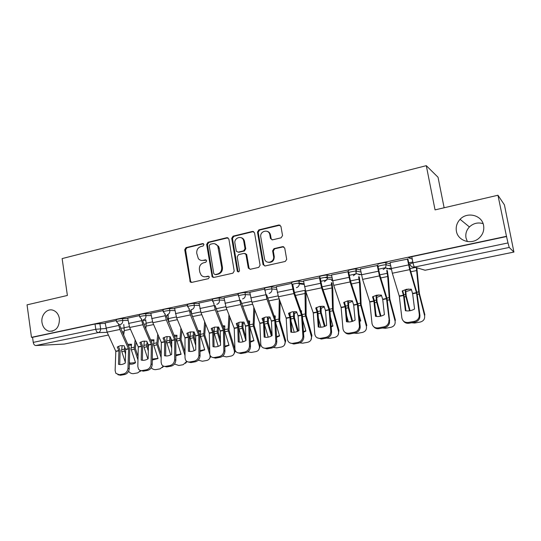 <?xml version="1.0" encoding="UTF-8"?>
<svg xmlns="http://www.w3.org/2000/svg" width="541" height="541" viewBox="0 0 541 541"><rect width="100%" height="100%" fill="white"/><g stroke="black" fill="none" stroke-linecap="round" stroke-linejoin="round"><path stroke-width="0.81" d="M203.991 244.525L202.679 243.572L186.009 247.636L184.731 249.746L190.27 282.044L191.602 282.429L208.407 278.662L209.326 277.181L209.056 276.573L208.008 276.201L205.817 276.694C204.004 277.039 202.456 276.512 201.164 275.126L199.825 272.224L199.399 269.594C199.149 266.131 200.535 263.866 203.551 262.811L205.736 262.304L206.648 260.816L205.337 259.849L203.152 260.356C201.232 260.735 199.622 260.147 198.324 258.605L196.762 253.344C196.518 249.888 197.898 247.622 200.9 246.547L203.078 246.02L203.991 244.525M203.504 243.727L186.848 247.785L185.577 249.888L190.588 281.11L191.582 282.436M456.421 231.298C457.923 240.772 471.062 245.107 478.69 238.453C482.782 234.868 484.411 230.493 483.566 225.327C481.903 215.068 467.167 211.43 460.093 219.321C456.881 222.804 455.657 226.794 456.421 231.298M483.093 223.622C477.919 222.155 473.361 223.264 469.419 226.943C466.437 230.141 465.307 233.82 466.017 237.979L467.37 241.543M41.995 322.537C42.847 327.231 45.201 330.125 49.055 331.227C55.987 331.349 59.442 327.177 59.415 318.703C58.631 314.321 56.48 311.488 52.964 310.209C47.026 308.113 40.758 315.22 41.995 322.537M281.137 237.797L282.544 235.565L280.935 226.381L278.899 224.988L258.848 229.878L257.475 232.082L263.041 264.542L265.049 265.976L285.269 261.445L286.703 259.382L284.728 248.055L282.679 246.628L274.003 248.644L272.61 250.855L273.563 256.353C274.821 262.284 265.841 264.759 264.549 258.869L260.782 237.039C259.497 230.96 268.897 228.6 269.831 234.808L270.466 238.459L272.481 239.846L281.137 237.797M31.479 337.334L27.05 304.847L67.382 295.46L62.134 258.591L426.294 165.668L435.052 209.881L497.95 195.24L506.477 236.309L31.479 337.334L32.555 337.3L33.244 342.379L95.791 329.273L105.968 328.502M228.863 239.027L226.943 237.655L207.96 242.287L206.655 244.424L212.2 276.911L213.729 277.472L232.873 273.185L234.212 271.027L228.863 239.027M233.056 236.167L252.566 231.406L254.54 232.792L260.086 265.205L258.713 267.396L250.24 269.29L248.272 267.869L245.945 254.378L244.086 253.357L238.554 254.649L237.208 256.813L239.487 270.399C239.196 271.988 238.473 272.299 237.316 271.318L231.724 238.338L233.056 236.167L233.813 236.343L253.289 231.595L252.566 231.406M412.262 259.078L408.624 257.814L411.802 256.677L412.993 262.838L507.999 242.943L509.216 247.447L513.923 252.072L504.428 204.883L497.95 195.24M331.565 280.542L332.499 280.346M358.893 274.828L361.374 274.307M386.991 268.951L391.102 268.093M444.127 207.764L438.034 177.252L426.294 165.668M506.477 236.309L507.999 242.943M32.555 337.3L95.027 324.018L105.197 323.315M64.278 344.069L108.403 335.041L64.278 344.069L35.821 345.543C34.509 345.415 33.65 344.36 33.244 342.379M139.456 315.64L127.696 318.169M163.186 310.608L150.838 313.266M187.558 305.442L174.594 308.228M212.599 300.133L198.987 303.061M238.324 294.683L224.048 297.753M264.772 289.077L249.807 292.296M291.741 283.362L276.282 286.683M320.157 277.655L303.508 280.921M348.56 271.643L331.525 274.984M377.807 265.448L360.367 268.877M407.921 259.065L390.061 262.595M378.125 264.292C376.766 264.035 384.144 262.405 385.692 262.622L390.304 263.9M348.512 270.581C346.997 270.358 354.348 268.749 355.897 268.965L360.563 269.966M319.765 276.681C318.088 276.492 325.425 274.902 326.974 275.126L331.694 275.91M327.494 277.891L324.641 277.445M291.829 282.612C289.996 282.456 297.334 280.88 298.889 281.104L303.65 281.719M299.329 283.518L297.361 283.281M264.955 290.152L264.65 288.373C262.804 288.225 270 286.71 271.575 286.913L276.404 287.393M238.5 295.731L238.209 293.973C236.431 293.831 243.328 292.39 244.992 292.559L249.908 292.924M212.762 301.168L212.478 299.423C210.774 299.281 217.394 297.915 219.139 298.05L224.143 298.314M187.72 306.449L187.443 304.725C185.806 304.583 192.177 303.285 193.989 303.393L199.074 303.575M163.341 311.596L163.078 309.885C161.502 309.75 167.636 308.512 169.509 308.586L174.669 308.701M139.605 316.613L139.341 314.909C139.74 314.395 141.85 313.976 145.671 313.652L150.905 313.692M116.477 321.496L116.227 319.805C116.599 319.318 118.675 318.913 122.462 318.581L127.757 318.568M116.335 320.543L105.143 322.943M506.667 236.512L411.802 256.677M326.933 280.001L320.806 281.286M355.904 273.922L349.236 275.315M385.74 267.66L378.504 269.175M412.824 261.972L408.651 262.852M201.807 260.478L203.152 260.356M206.114 259.978L203.964 260.478M204.687 276.809L205.817 276.694M208.731 276.302L206.621 276.776M228.004 237.79L208.758 242.449L207.46 244.579L212.633 276.153L213.648 277.486M210.118 244.309L209.198 245.81L213.763 273.618L215.095 274.598L217.428 274.071C220.498 273.022 221.911 270.743 221.661 267.234L217.8 246.162C216.495 244.126 214.703 243.322 212.43 243.748L210.118 244.309M214.878 243.802L218.591 246.317L219.288 248.292L222.439 267.342C222.689 270.845 221.283 273.117 218.212 274.165L215.879 274.693M253.688 231.555L253.289 231.595M245.093 253.459L246.682 254.52L249.002 267.978L250.043 269.323M233.813 236.343L232.481 238.507L237.932 271.021L238.547 271.913M243.754 241.212L243.511 240.285C241.773 234.997 233.78 237.871 234.943 243.328L236.336 251.227L238.135 252.153L243.666 250.855L245.019 248.671L243.754 241.212L244.498 241.381L244.248 240.454C243.585 238.838 242.442 237.891 240.819 237.607M244.498 241.381L245.756 248.826L244.404 250.997L238.885 252.295M266.963 231.271C268.863 231.724 270.047 232.961 270.52 234.99L271.149 238.615L272.062 239.886M268.485 262.344C272.319 262.581 274.246 260.627 274.246 256.495L273.563 256.353M283.761 246.75L274.686 248.799L273.3 251.004L274.246 256.495M280.096 225.151L259.558 230.067L258.192 232.272L263.751 264.657L264.799 266.01M127.926 344.299L131.531 344.245L131.057 349.053L135.548 362.727C133.776 363.992 131.72 364.438 129.373 364.066M128.433 345.435L131.429 345.023M125.661 349.317L125.654 350.595M125.546 354.024L124.389 350.352L124.667 347.099M122.151 345.53L121.569 350.899L125.296 362.206M136.149 342.095L135.345 348.363L138.056 356.566M135.162 339.876L134.202 348.445L137.975 360.015M129.434 361.868L129.874 363.173L129.387 363.566M123.767 324.451L124.295 330.585L123.679 334.852M140.66 370.599L137.732 372.877L133.62 373.615C131.659 373.851 129.989 373.074 128.609 371.288M140.356 370.862L140.498 370.517M140.89 370.747L139.869 371.64M129.874 363.173L135.493 362.571M125.688 349.506L124.038 345.706L120.359 345.699L117.302 347.031L118.952 350.71L118.486 364.309C120.704 364.891 122.969 364.472 125.269 363.045L125.688 349.506L128.569 348.945L128.001 368.198L129.231 368.773C128.88 371.823 127.378 373.736 124.728 374.514L123.483 373.953C126.141 373.168 127.649 371.254 128.001 368.198M118.54 324.269L119.879 329.483L128.569 348.945M119.933 325.452L120.792 328.414L129.739 348.756L129.231 368.773M105.143 322.916L107.071 332.127L115.815 351.319L115.125 370.565L115.882 373.358L119.277 374.71L123.483 373.953M119.744 364.539L120.143 350.622L118.398 346.362M119.277 374.71L120.528 375.271L124.728 374.514M120.528 375.271L117.897 374.703M151.189 340.925L153.867 340.641M148.045 344.103L147.842 345.942L148.369 347.565M148.302 351.028L146.719 346.017L147.064 341.865M144.346 341.067L143.825 346.578L147.842 358.96M158.736 336.394L157.884 343.995L161.204 354.206M157.762 334.142L156.782 344.062L161.164 357.696M152.298 360.002L158.026 358.548L153.563 344.691L153.969 339.836L150.696 339.802M145.637 319.643L146.178 323.187L145.894 328.806M163.416 366.108L160.163 368.84L155.95 369.598C154.199 369.834 152.63 369.226 151.257 367.765M163.01 366.467L163.159 365.98M163.673 366.203L162.415 367.522M152.319 359.068L157.972 358.365M174.54 336.319L176.887 336.144M170.983 338.652L170.699 341.506L171.707 344.644M171.686 348.147L169.624 341.574L169.982 336.685M167.101 336.522L166.655 342.149L170.719 354.91M181.877 330.362L180.998 339.511L185.015 352.076M180.917 328.076L179.943 339.565L185.015 355.606M175.839 355.789L181.086 354.26L176.643 340.208L176.975 335.305L174.074 335.21M168.048 314.686L168.643 322.395M186.78 361.395L183.176 364.702L178.855 365.479L174.472 364.046M186.239 361.895L186.381 361.077M186.97 361.51L185.556 363.282M175.845 354.923L181.025 354.057M148.417 345.09L146.787 341.229L143.02 341.229L139.869 342.595L141.499 346.328L141.201 360.069C143.487 360.651 145.806 360.218 148.153 358.771L148.417 345.09L151.372 344.516L151.034 363.971L152.224 364.56C151.899 367.643 150.378 369.584 147.659 370.375L146.455 369.801C149.181 369.003 150.709 367.055 151.034 363.971M141.417 319.285L142.797 324.756L151.372 344.516M142.797 320.678L143.656 323.68L152.494 344.333L152.224 364.56M127.69 318.135L129.651 327.467L138.286 346.95L137.82 366.399L138.462 368.969C139.328 370.274 140.552 370.808 142.141 370.578L146.455 369.801M142.411 360.292L142.648 346.247L140.93 341.939M142.141 370.578L143.351 371.153L147.659 370.375M143.351 371.153L140.579 370.538M171.734 340.56L170.124 336.637L166.276 336.644L163.03 338.037L164.633 341.824L164.505 355.714C166.865 356.296 169.245 355.85 171.646 354.382L171.734 340.56L174.763 339.964L174.669 359.63L175.825 360.238C175.527 363.356 173.992 365.317 171.199 366.129L170.043 365.533C172.836 364.722 174.378 362.754 174.669 359.63M164.897 314.132L166.31 319.9L174.763 339.964M166.27 315.775L175.839 339.795L175.825 360.238M150.831 313.225L152.819 322.686L161.333 342.467L161.11 362.118L161.631 364.418C162.51 365.946 163.835 366.582 165.607 366.338L170.043 365.533M165.668 355.931L165.735 341.763L164.045 337.408M165.607 366.338L166.777 366.926L171.199 366.129M166.777 366.926L163.842 366.257M194.55 333.046L193.407 332.073L193.759 331.876M194.476 333.094L194.151 336.955L195.707 341.892M195.727 345.435L193.13 337.009L193.407 332.073M190.439 331.89L190.08 337.604L194.178 350.71M205.573 323.944L204.721 334.906L209.529 350.264M204.633 321.625L203.72 334.953L209.644 354.051M200.008 351.427L204.748 349.865L200.326 335.609L200.583 330.659L198.074 330.517M198.52 331.619L200.508 331.525M210.801 356.397L210.057 357.134C209.665 358.947 208.576 360.049 206.784 360.448L202.348 361.246L198.276 360.15M210.057 357.134L209.982 355.18M210.855 356.445L209.299 358.92M200.001 350.629L204.674 349.635M191.034 309.628L191.852 315.376M219.071 328.056L218.469 328.387L217.441 327.346L218.084 326.994M218.469 328.387L218.219 332.289L220.41 339.369M220.478 342.953L217.245 332.33L217.441 327.346M214.385 327.163L214.121 332.938L218.226 346.355M229.851 317.067L229.073 330.186L234.808 348.918M228.931 314.713L228.119 330.22L234.239 350.358L234.922 349.642M224.833 346.896L229.032 345.347L224.637 330.896L224.813 325.892L222.73 325.729M223.162 326.818L224.752 326.791M235.2 350.473L235.227 351.359L234.463 352.164C234.219 354.301 233.07 355.606 231.007 356.093L226.456 356.911L222.696 356.086M234.463 352.164L234.239 350.358M235.227 351.359L233.685 354.423M224.819 346.159L228.951 345.09M244.282 322.95L243.112 323.552L242.125 322.49L243.058 321.996M243.112 323.552L242.929 327.494L245.857 337.171M245.898 340.539L242.01 327.521L242.125 322.49M238.824 328.292L242.902 341.844M254.703 309.628L254.074 325.33L259.957 344.989L260.174 346.186L258.733 349.784M253.803 307.241L253.174 325.357L259.254 345.787L259.957 344.989M250.341 342.196L253.959 340.715L249.793 326.872M249.516 324.708L249.685 321.002L248.062 320.833M248.475 321.915L249.644 321.936M238.96 322.355L238.716 327.427M260.174 346.186L259.47 346.984C259.443 349.479 258.253 351.021 255.879 351.616L251.207 352.455L247.744 351.853M259.47 346.984L259.254 345.787M250.314 341.513L253.878 340.431M195.666 335.9L194.084 331.924L190.141 331.937L186.801 333.357L188.383 337.205L188.424 351.244C190.865 351.826 193.306 351.373 195.761 349.878L195.666 335.9L198.784 335.298L198.946 355.173L200.048 355.802C199.791 358.953 198.229 360.942 195.369 361.773L194.253 361.158C197.12 360.326 198.682 358.331 198.946 355.173M188.985 308.783L190.459 314.916L198.784 335.298M190.364 310.744L199.805 335.136L200.048 355.802M174.587 308.194L176.603 317.777L184.995 337.868L185.015 357.729L185.414 359.704C186.293 361.483 187.72 362.24 189.702 361.976L194.253 361.158M189.546 351.447L189.431 337.151L187.774 332.762M189.702 361.976L190.831 362.592L195.369 361.773M190.831 362.592L187.707 361.855M220.241 331.126L218.686 327.082L214.649 327.109L211.206 328.556L212.762 332.465L212.992 346.659C215.514 347.241 218.023 346.767 220.525 345.253L220.241 331.126L223.44 330.504L223.873 350.595L224.934 351.244C224.704 354.436 223.129 356.451 220.194 357.297L219.125 356.661C222.06 355.809 223.649 353.794 223.873 350.595M213.715 303.203L215.264 309.79L223.44 330.504M215.115 305.577L224.407 330.355L224.934 351.244M198.98 303.021L201.029 312.732L209.286 333.141L209.84 354.822C210.692 356.877 212.228 357.77 214.452 357.506L219.125 356.661M214.06 346.849L213.763 332.424L212.133 327.988M214.452 357.506L215.528 358.135L220.194 357.297M215.528 358.135L212.2 357.317M245.486 326.216L243.957 322.111L239.825 322.145L236.268 323.626L237.81 327.711L238.229 341.946C240.833 342.521 243.409 342.04 245.966 340.499L245.486 326.216L248.772 325.581L249.489 345.895L250.497 346.565C250.307 349.79 248.711 351.833 245.702 352.698L244.681 352.042C247.697 351.17 249.3 349.128 249.489 345.895M239.102 297.32L240.745 304.529L248.772 325.581M240.542 300.275L249.685 325.439L250.497 346.565M224.042 297.712L226.124 307.552L234.226 328.292L234.956 349.757C235.748 352.13 237.391 353.178 239.879 352.908L244.681 352.042M239.237 342.128L238.743 327.569L237.147 323.085M239.879 352.908L240.907 353.557L245.702 352.698M240.907 353.557L237.343 352.637M270.196 317.729L268.41 318.595L267.464 317.499L268.721 316.864M268.41 318.595L268.329 322.686L272.109 335.434M271.379 336.042L267.443 322.585L267.464 317.499M280.137 301.486L279.751 320.353L285.716 340.816L284.471 344.989M279.257 299.058L278.913 320.36L284.945 341.094L285.587 340.296M276.552 337.314L279.569 335.954L275.856 323.335M275.166 318.71L275.234 315.971L274.104 315.829M274.497 316.904L275.213 316.945M264.204 317.452L264.069 321.3L262.852 318.054M285.716 340.816L285.066 341.614C285.357 344.482 284.14 346.287 281.428 347.018L276.627 347.883L273.428 347.45M285.066 341.614L284.945 341.094M264.563 324.83L268.228 337.158M276.519 336.678L279.474 335.636M271.426 321.171L269.925 316.999L265.692 317.046L262.027 318.554L263.528 322.592L264.164 337.097C266.855 337.679 269.506 337.185 272.116 335.616L271.426 321.171L274.808 320.515L275.822 341.06L276.776 341.75C276.62 345.016 275.004 347.085 271.913 347.964L270.953 347.288C274.044 346.402 275.673 344.326 275.822 341.06M265.11 290.801L266.943 299.126L274.808 320.515M266.679 294.818L275.653 320.394L276.776 341.75M249.793 292.248L251.91 302.23L259.856 323.308L260.782 344.522C261.479 347.234 263.224 348.451 266.01 348.181L270.953 347.288M265.11 337.266L264.069 321.3M266.01 348.181L266.983 348.857L271.913 347.964M266.983 348.857L263.156 347.809M296.853 312.394L294.399 313.496L293.499 312.38L295.102 311.589M294.399 313.496L294.399 317.628L298.274 331.011M297.53 331.369L293.574 317.513L293.499 312.38M305.969 291.944L306.132 315.234L311.92 335.474L310.933 340.032M294.412 292.512L304.975 290.328L305.361 315.227L311.332 336.272L311.92 335.474M303.501 332.235L305.875 331.065L302.71 320.029M301.479 312.414L301.486 310.811L300.877 310.717M290.132 312.461L290.098 315.173M311.332 336.272C311.907 339.423 310.683 341.432 307.667 342.297L302.737 343.183L299.741 342.872M291.072 321.415L294.23 332.282M303.46 331.647L305.773 330.713M298.091 315.991L296.624 311.751L292.282 311.799L288.502 313.347L289.969 317.452L290.821 332.12C293.601 332.695 296.333 332.188 299.004 330.592L298.091 315.991L301.567 315.315L302.899 336.089L303.799 336.948C303.623 340.181 301.979 342.237 298.869 343.109L297.963 342.406C301.08 341.533 302.723 339.478 302.906 336.231L302.899 336.089M291.714 283.362L293.878 293.56L301.567 315.315M292.674 284.214L294.405 292.478L302.345 315.207L303.792 336.806M276.275 286.635L278.419 296.752L286.196 318.182L287.372 339.106C287.934 342.176 289.766 343.582 292.884 343.325L297.963 342.406M291.707 332.275L290.788 317.452L289.266 312.881M292.884 343.325L293.804 344.022L298.869 343.109M293.804 344.022L289.678 342.818M324.275 306.936L321.104 308.262L320.258 307.112L322.226 306.179M321.104 308.262L321.165 312.313L325.087 326.243M324.397 326.521L320.428 312.299L320.258 307.112M331.985 282.835L332.803 289.117L333.256 309.973L338.977 330.524L338.145 334.893M331.288 282.74L331.991 287.94L332.553 309.952L338.463 331.315L338.977 330.524M331.207 326.953L332.918 326.04L330.416 317.114M316.783 307.376L316.796 308.62M338.463 331.315C339.018 334.521 337.74 336.563 334.636 337.442L329.564 338.355L326.642 338.098M318.406 318.304L320.928 327.224M331.16 326.399L332.81 325.655M325.513 310.656L324.073 306.348L319.63 306.409L315.721 307.991L317.154 312.164L318.243 327.001C321.117 327.569 323.924 327.048 326.656 325.425L325.513 310.656L329.084 309.966L330.754 330.977L331.586 331.714L331.599 332.411C331.214 335.434 329.543 337.327 326.595 338.105L325.75 337.381C328.705 336.603 330.375 334.703 330.767 331.674L330.754 330.977M319.386 277.499L321.584 287.839L329.084 309.966M320.299 278.439L322.044 286.764L329.794 309.865L331.586 331.714M303.501 280.867L305.679 291.126L313.273 312.914L314.767 333.912C315.315 337.117 317.236 338.585 320.522 338.328L325.75 337.381M319.055 327.143L317.912 312.177L316.431 307.565M320.522 338.328L321.381 339.045L326.595 338.105M321.381 339.045L316.925 337.658M352.502 301.357L348.566 302.879L347.768 301.702L350.135 300.627M348.566 302.879L348.715 306.97L352.637 321.28M351.995 321.482L348.046 306.943L347.768 301.702M359.265 276.823L360.218 283.511L361.145 304.556L366.798 325.432L366.358 326.216C366.893 329.469 365.56 331.552 362.362 332.458L357.148 333.391L354.152 333.134M358.636 276.708L359.461 282.301L360.509 304.522L366.358 326.216M359.704 321.455L360.719 320.867L359.068 314.808M346.646 315.701L348.363 321.956M359.657 320.928L360.604 320.448M353.719 305.171L352.319 300.789L347.755 300.864L343.724 302.48L345.138 306.842L346.45 321.726C349.425 322.301 352.313 321.76 355.112 320.11L353.719 305.171L357.391 304.461L359.42 325.716L360.184 326.48L360.164 327.731C359.596 330.524 357.919 332.269 355.126 332.958L354.348 332.215C357.148 331.518 358.825 329.767 359.393 326.967L359.42 325.716M347.863 271.46L350.101 281.956L357.391 304.461M348.553 271.582L350.487 280.874L358.027 304.38L360.184 326.48M331.518 274.929L333.729 285.337L341.128 307.498L342.967 328.732C343.576 331.971 345.577 333.459 348.972 333.188L354.348 332.215M347.187 321.854L345.807 306.754L344.367 302.094M348.972 333.188L349.763 333.925L355.126 332.958M349.763 333.925C347.802 334.223 346.193 333.682 344.935 332.309M381.567 295.656L376.8 297.34L376.063 296.137L378.862 294.913M376.8 297.34L377.043 301.472L380.945 316.113M380.37 316.248L376.448 301.432L376.063 296.137M387.288 270.527L388.411 277.743L389.838 298.99L395.417 320.191L395.052 320.975C395.559 324.282 394.173 326.399 390.879 327.325L385.517 328.286L382.44 328.035M386.734 270.392L387.708 276.498L389.277 298.936L395.052 320.975M389.026 315.734L388.783 313.523M375.88 313.915L376.563 316.465M382.751 299.531L381.385 295.068L376.705 295.156L372.539 296.813L373.912 301.249L375.488 316.302C378.565 316.87 381.54 316.316 384.401 314.639L382.751 299.531L386.531 298.794L389.534 322.882C388.817 325.445 387.14 327.041 384.502 327.663L383.792 326.892C386.436 326.264 388.113 324.668 388.83 322.098L388.932 320.292M377.185 265.246L379.457 275.896L386.531 298.794M377.794 265.381L379.768 274.814L387.085 298.727L389.628 321.084M360.353 268.816L362.605 279.372L369.787 301.925L371.992 323.403C372.668 326.683 374.757 328.177 378.254 327.893L383.792 326.892M376.144 316.417L374.507 301.175L373.107 296.468M378.254 327.893L378.977 328.658L384.502 327.663M378.977 328.658C376.8 328.975 375.055 328.34 373.743 326.757M411.505 289.827L405.851 291.646L405.175 290.409L408.462 289.036M405.851 291.646L406.196 295.819L410.051 310.723M409.551 310.805L405.682 295.758L405.175 290.409M416.827 267.748L419.363 293.263L424.861 314.801L424.577 315.586C425.064 318.94 423.61 321.097 420.222 322.044L414.704 323.038L411.545 322.788M416.347 267.606L418.883 293.195L424.577 315.586M412.634 293.722L411.316 289.185L406.514 289.279L402.206 290.977L403.539 295.487L405.385 310.723C408.57 311.285 411.633 310.71 414.568 309.006L412.634 293.722L416.529 292.965L419.329 314.713L419.951 315.531L419.748 317.851C418.91 320.198 417.246 321.645 414.751 322.206L414.115 321.408C416.617 320.847 418.288 319.386 419.126 317.04L419.329 314.713M407.387 258.848L409.693 269.648L416.529 292.965M407.907 258.99L409.922 268.573L417.003 292.911L419.951 315.531M390.047 262.52L392.333 273.232L399.292 296.191L401.875 317.919C402.626 321.232 404.803 322.74 408.408 322.436L414.115 321.408M405.953 310.818L404.195 296.346L402.7 290.679M408.408 322.436L409.064 323.234L414.751 322.206M409.064 323.234C406.636 323.572 404.742 322.821 403.383 320.989M203.49 243.734L202.679 243.572M208.67 276.268L208.008 276.201M206.094 259.964L205.337 259.849M509.216 247.447L414.555 267.058L425.037 270.243L513.896 252.059M99.842 323.383L100.612 328.63C100.741 330.72 99.95 332.046 98.246 332.614L35.821 345.543M120.677 328.15L124.302 328.069M124.119 331.789L122.334 331.843M107.165 332.33L98.246 332.614C97.028 332.445 96.21 331.329 95.791 329.273L95.027 324.018M122.476 332.16L124.112 331.822L122.476 332.174M385.855 262.649L386.267 264.799L390.703 265.996M356.025 268.985L356.418 271.102L360.948 272.035M327.055 275.132L327.433 277.222L332.066 277.959M292.194 284.667C290.355 284.519 297.699 282.957 299.247 283.166L298.889 281.104L299.281 283.173L304.008 283.748M271.575 286.913L271.927 288.948L276.749 289.394M244.992 292.559L245.33 294.568L250.246 294.899M219.139 298.05L219.463 300.032L224.468 300.269M193.989 303.393L194.3 305.347L199.386 305.503M169.509 308.586L169.813 310.52L174.966 310.608M190.385 310.859L191.23 310.872M145.671 313.652L145.969 315.559L151.196 315.579M166.249 315.64L168.197 315.646M122.462 318.581L122.739 320.461L128.034 320.428M142.75 320.326L145.739 320.306M116.504 321.685C116.876 321.205 118.959 320.799 122.739 320.461C122.875 322.578 122.07 323.924 120.318 324.505L118.979 324.424L116.504 321.685M146.259 323.822L144.569 324.12M141.904 319.508L139.632 316.81C140.031 316.309 142.141 315.89 145.969 315.559C146.104 317.702 145.279 319.068 143.487 319.657M165.39 314.416L163.375 311.812C161.806 311.684 167.94 310.453 169.813 310.52C169.955 312.691 169.11 314.078 167.27 314.679M189.424 309.1L187.754 306.673C186.118 306.544 192.488 305.252 194.3 305.347C194.456 307.545 193.583 308.952 191.697 309.574M214.033 303.508L212.802 301.398C211.098 301.263 217.719 299.903 219.463 300.032C219.626 302.257 218.733 303.69 216.792 304.319M239.25 297.53L238.54 295.974C236.762 295.839 243.666 294.405 245.33 294.568C245.499 296.826 244.579 298.274 242.584 298.923M265.218 291.099L265.002 290.402C263.149 290.267 270.351 288.752 271.927 288.948C272.103 291.234 271.163 292.708 269.107 293.371M304.13 284.424L299.342 283.849L299.247 283.166L299.342 283.849C299.207 285.858 298.226 287.129 296.387 287.663M320.137 278.764C318.46 278.588 325.804 277.006 327.352 277.215L327.366 278.953L324.458 281.793M348.904 272.691C347.383 272.481 354.74 270.879 356.289 271.082L356.046 273.658L353.361 275.741M378.524 266.429C377.172 266.192 384.556 264.569 386.098 264.772L385.544 267.951L383.123 269.519M168.724 319.075L167.44 319.562L168.731 319.183M409.808 263.934L412.993 262.838C413.507 265.266 414.027 266.672 414.555 267.058C412.093 267.322 410.511 266.28 409.808 263.934M425.152 270.223L421.547 269.181M190.588 281.11L189.756 281.036M185.577 249.888L184.731 249.746M186.848 247.785L186.009 247.636M212.633 276.153L211.835 276.066M207.46 244.579L206.655 244.424M208.758 242.449L207.96 242.287M227.714 237.83L226.943 237.655M218.212 274.165L217.428 274.071M222.439 267.342L221.661 267.234M219.288 248.292L218.503 248.143M249.002 267.978L248.272 267.869M246.784 254.899L246.054 254.764M237.932 271.021L237.181 270.919M232.481 238.507L231.724 238.338M244.404 250.997L243.666 250.855M245.756 248.826L245.019 248.671M271.149 238.615L270.459 238.439L271.156 238.635M270.534 235.051L269.844 234.868M273.3 251.004L272.61 250.855M274.686 248.799L274.003 248.644M283.349 246.791L282.679 246.628M263.751 264.657L263.041 264.542M258.192 232.272L257.475 232.082M259.558 230.067L258.848 229.878M279.575 225.191L278.899 224.988M124.579 351.129L121.752 351.677M134.384 349.236L131.247 349.838M134.182 347.254L131.044 347.863M130.469 329.313L124.295 330.585M124.376 349.161L121.556 349.709M129.326 326.676L124.254 327.724M125.634 349.243L128.515 348.681M115.767 351.163L118.905 350.554M107.071 332.127L119.879 329.483M115.821 351.427L118.952 350.818M105.914 328.144L118.722 325.472M146.909 346.808L144.014 347.369M156.971 344.86L153.752 345.483M156.748 342.859L153.529 343.481M153.63 324.559L146.239 326.074M146.699 344.813L143.805 345.374M152.501 321.881L146.178 323.187M169.82 342.372L166.844 342.947M180.139 340.377L176.833 341.013M179.903 338.348L176.603 338.991M177.401 319.677L168.745 321.455M169.59 340.357L166.621 340.931M176.292 316.958L168.65 318.541M148.362 344.82L151.318 344.245M138.239 346.795L141.451 346.166M129.651 327.467L142.797 324.756M138.293 347.058L141.505 346.436M128.488 323.43L141.634 320.685M171.68 340.282L174.709 339.694M161.292 342.304L164.592 341.662M152.819 322.686L166.31 319.9M161.346 342.575L164.64 341.932M151.656 318.588L165.154 315.775M193.32 337.821L190.27 338.409M203.91 335.772L200.522 336.428M203.659 333.723L200.271 334.379M201.813 314.666L192.359 316.607M193.076 335.778L190.033 336.374M200.718 311.9L191.697 313.766M217.441 333.155L214.31 333.756M228.316 331.045L224.833 331.721M228.045 328.969L224.569 329.645M226.889 309.52L217.09 311.528M217.178 331.085L214.053 331.694M225.813 306.706L215.981 308.742M242.206 328.353L238.994 328.975M253.371 326.196L249.793 326.886M253.087 324.093L249.536 324.783M252.661 304.225L242.496 306.314M241.928 326.264L238.716 326.892M251.606 301.371L241.408 303.481M195.612 335.63L198.73 335.021M184.948 337.699L188.336 337.043M176.603 317.777L190.459 314.916M185.002 337.976L188.39 337.32M175.44 313.624L189.296 310.73M220.187 330.849L223.386 330.226M209.239 332.979L212.714 332.302M201.029 312.732L215.264 309.79M209.293 333.256L212.769 332.58M199.866 308.519L214.101 305.55M245.431 325.932L248.718 325.297M234.179 328.123L237.756 327.427M226.124 307.552L240.745 304.529M234.239 328.407L237.81 327.711M224.961 303.278L239.589 300.221M267.639 323.43L264.529 324.032M279.109 321.212L275.782 321.854M278.811 319.082L275.504 319.724M279.156 298.788L268.606 300.952M267.349 321.313L264.265 321.915M278.121 295.886L267.545 298.071M271.372 320.887L274.747 320.231M259.808 323.139L263.481 322.422M251.91 302.23L266.943 299.126M259.869 323.423L263.535 322.707M250.747 297.895L265.787 294.75M293.77 318.372L290.93 318.92M305.557 316.086L302.493 316.681M305.239 313.936L302.196 314.531M305.266 293.425L295.454 295.44M293.459 316.228L290.645 316.776M298.03 315.701L301.506 315.024M286.148 318.013L289.922 317.276M278.419 296.752L293.878 293.56M286.209 318.297L289.983 317.567M277.262 292.356L292.722 289.124M320.63 313.171L318.067 313.665M332.749 310.825L329.956 311.366M332.411 308.64L329.645 309.182M331.991 287.94L323.065 289.773M320.299 311.001L317.763 311.494M331.66 284.803L322.057 286.791M325.452 310.365L329.023 309.668M313.225 312.739L317.107 311.988M305.679 291.126L321.584 287.839M313.286 313.036L317.168 312.279M304.529 286.662L320.434 283.335M348.248 307.822L345.983 308.262M360.712 305.408L358.216 305.895M360.353 303.203L357.878 303.684M359.461 282.301L351.481 283.937M347.897 305.624L345.652 306.064M359.082 279.129L350.494 280.907M353.658 304.874L357.33 304.157M341.08 307.322L345.07 306.544M333.729 285.337L350.101 281.956M341.141 307.619L345.138 306.842M332.58 280.799L348.952 277.377M376.651 302.324L374.703 302.703M389.479 299.842L387.295 300.262M389.101 297.604L386.937 298.023M387.708 276.498L380.729 277.932M376.286 300.099L374.352 300.471M387.282 273.293L379.775 274.848M382.683 299.227L386.47 298.49M369.74 301.743L373.851 300.945M362.605 279.372L379.457 275.896M369.801 302.047L373.912 301.249M361.456 274.767L378.315 271.244M405.885 296.664L404.269 296.975M419.086 294.108L417.239 294.466M418.68 291.842L416.847 292.194M416.759 270.534L410.856 271.744M405.493 294.412L403.897 294.723M415.711 267.41L409.929 268.606M412.573 293.411L416.469 292.654M399.244 296.001L403.471 295.183M392.333 273.232L409.693 269.648M399.305 296.312L403.539 295.487M391.19 268.559L408.556 264.928M52.538 331.139L49.055 331.227M144.636 324.12L146.266 323.903M326.974 275.126L327.366 278.953L332.384 279.717M355.897 268.965L356.046 273.658L361.449 274.713M385.692 262.622L386.098 264.772L385.544 267.951L391.366 269.425M421.824 269.269L425.084 270.25M425.111 270.243L513.916 252.072M469.419 226.943L460.093 219.321M191.101 282.125L190.27 282.044M212.998 276.999L212.2 276.911M218.591 246.317L217.8 246.162M249.124 268.397L248.393 268.289M246.682 254.52L245.945 254.378M238.067 271.42L237.316 271.318M244.248 240.454L243.511 240.285M270.52 234.99L269.831 234.808M263.798 264.867L263.088 264.745M303.799 336.948L302.906 336.231M331.599 332.411L330.767 331.674M360.164 327.731L359.393 326.967M389.534 322.882L388.83 322.098M419.748 317.851L419.126 317.04"/></g></svg>
